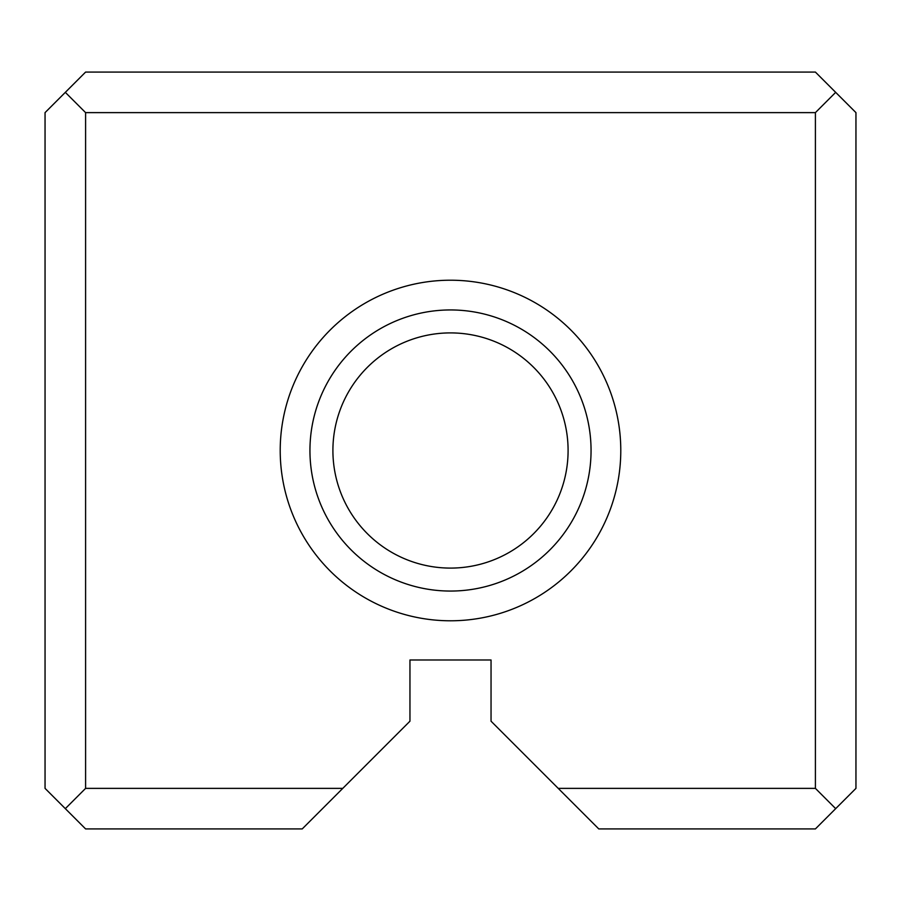 <?xml version="1.0" encoding="UTF-8"?>
<svg xmlns="http://www.w3.org/2000/svg" width="901" height="901" viewBox="0 0 901 901"><rect width="100%" height="100%" fill="white"/><g stroke="black" fill="none" stroke-linecap="round" stroke-linejoin="round"><path stroke-width="1.35" d="M45.05 788.375L45.05 112.625L85.595 72.08L815.405 72.08L855.95 112.625L855.95 788.375L815.405 828.92L598.771 828.92L491.045 721.194L491.045 659.982L409.955 659.982L409.955 721.194L302.229 828.92L85.595 828.92L45.05 788.375M558.226 788.375L815.405 788.375L815.405 112.625L85.595 112.625L85.595 788.375L342.774 788.375M450.5 620.789A170.289 170.289 0 0 0 597.971 365.355A170.289 170.289 0 0 0 303.029 365.355A170.289 170.289 0 0 0 450.5 620.789M450.5 568.092A117.592 117.592 0 0 1 348.664 391.698A117.592 117.592 0 0 1 552.336 391.698A117.592 117.592 0 0 1 450.5 568.092M450.5 591.056A140.556 140.556 0 0 0 572.225 380.222A140.556 140.556 0 0 0 328.775 380.222A140.556 140.556 0 0 0 450.5 591.056M85.595 788.375L65.323 808.648M835.678 808.648L815.405 788.375M65.323 92.352L85.595 112.625M815.405 112.625L835.678 92.352"/></g></svg>
